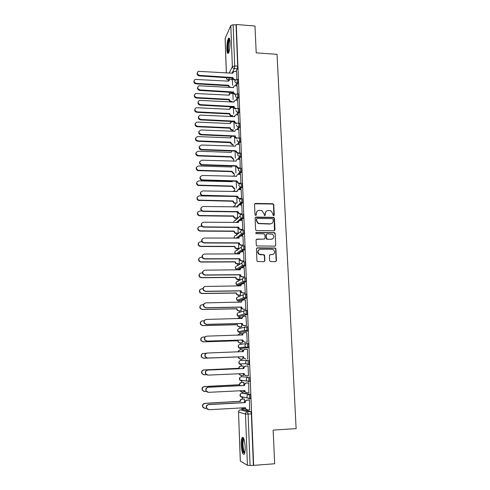 <?xml version="1.0" encoding="UTF-8"?>
<svg xmlns="http://www.w3.org/2000/svg" width="490" height="490" viewBox="0 0 490 490"><rect width="100%" height="100%" fill="white"/><g stroke="black" fill="none" stroke-linecap="round" stroke-linejoin="round"><path stroke-width="0.73" d="M273.641 215.704L274.278 215.03L273.781 204.71L272.783 203.724L255.468 203.424L254.543 204.385L254.984 214.773L255.694 215.465L256.344 214.792L256.288 213.444C256.393 211.545 257.379 210.516 259.247 210.357L261.905 210.639L263.926 213.548L264.422 215.526L265.341 214.908L265.28 213.567C265.378 211.674 266.358 210.651 268.214 210.492L270.799 210.749L272.869 213.671L272.936 215.012L273.641 215.704M273.879 215.661L273.506 204.943L272.826 204.024L254.714 203.797M255.976 215.41L256.288 213.444M264.955 215.533L265.28 213.567M249.159 398.78L250.433 398.603C250.837 396.833 250.715 395.399 250.072 394.309L242.973 393.109M241.282 376.767L248.265 377.257C248.902 378.305 249.012 379.719 248.608 381.508L246.66 380.73L246.268 379.536C246.348 378.207 247.009 377.447 248.265 377.257L241.313 376.767C240.106 376.945 239.469 377.674 239.396 378.948L239.769 380.093L241.466 380.957M230.024 42.342C229.816 38.796 229.296 37.467 228.45 38.367C227.36 40.554 226.833 44.149 226.87 49.147C227.066 52.706 227.593 54.041 228.45 53.147C229.534 50.984 230.055 47.389 230.024 42.342M245.129 446.825C244.577 439.665 243.567 436.59 242.103 437.607C241.448 438.893 241.166 441.331 241.258 444.914C241.791 452.043 242.795 455.124 244.29 454.163C244.951 452.882 245.227 450.433 245.129 446.825M269.61 260.643L270.633 261.642L275.539 261.623L276.464 260.619L275.901 248.871L275.38 248.014L257.373 247.854L256.435 248.853L256.938 260.686L257.373 261.495L263.945 261.666L264.876 260.656L264.649 255.602L264.177 254.769L259.179 254.145C257.275 251.787 257.691 250.157 260.441 249.257L271.975 249.263L273.328 249.649C275.368 251.97 275 253.618 272.226 254.592L270.302 254.592L269.378 255.59L269.61 260.643M236.278 24.5L255.002 26.019L256.209 52.853L277.04 54.341L296.132 428.609L273.151 430.091L274.663 463.754L253.649 465.365L236.278 24.5L236.064 24.972L233.13 24.733L234.716 65.948L234.355 68.625L231.997 73.169M274.069 230.796L274.988 229.822L274.431 218.271L273.806 217.364L256.056 217.064L255.125 218.038L255.615 229.663L256.16 230.539L274.069 230.796M275.166 233.503L275.723 245.153L274.804 246.145L256.76 245.949L256.276 245.11L256.062 240.082L256.993 239.089L264.11 239.12L265.035 238.134L264.888 234.82L263.871 233.828L256.135 233.687C255.584 233.081 255.676 232.646 256.417 232.395L274.596 232.628L275.166 233.503L275.711 245.343M243.567 409.646L250.751 411.576L247.505 411.759L248.105 414.136L250.084 465.463L247.425 465.31L240.29 460.998L238.526 412.029L240.345 461.066M232.021 116.008L232.04 116.583M232.548 130.267L232.579 131.136M233.081 144.642L233.142 146.21M233.62 159.134L233.699 161.216M234.165 173.748L234.245 175.99M234.71 188.485L234.79 190.677M235.261 203.344L235.341 205.488M235.819 218.332L235.88 220.016M236.382 233.442L236.443 235.096M236.541 237.705L236.56 238.207M236.946 248.681L237.007 250.304M237.515 264.049L237.577 265.647M238.091 279.551L238.152 281.119M238.305 285.29L238.336 286.038M238.673 295.188L238.728 296.72M238.887 300.891L238.918 301.828M239.261 310.96L239.316 312.461M239.469 316.626L239.506 317.692M239.849 326.867L239.904 328.337M240.057 332.496L240.1 333.69M240.443 342.908L240.498 344.348M240.651 348.5L240.7 349.823M241.049 359.096L241.098 360.493M241.221 363.831L241.307 366.091M241.656 375.456L241.705 376.749M241.833 380.283L241.913 382.482M242.268 391.963L242.311 393.139M242.452 396.888L242.532 399.013M242.887 408.611L242.924 409.683M253.649 465.365L250.084 465.463M236.064 24.972L237.687 66.144L237.313 68.821L235.923 71.454M232.481 77.959L231.703 79.435M226.337 72.808L225.106 38.551L230.815 25.529L233.13 24.733M237.491 93.804L237.129 85.836M233.142 99.599L232.866 93.449M238.06 108.437L237.693 100.291M233.687 114.035L233.393 107.543M238.636 123.192L238.256 114.868M234.232 128.594L233.926 121.747M238.887 129.574L236.701 129.483C235.604 129.605 235.022 130.205 234.967 131.296L200.974 129.985C198.23 131.43 198.321 132.906 201.255 134.407L235.145 135.951C235.304 137.108 235.972 137.77 237.154 137.929L239.212 138.015L238.826 129.568M239.794 152.929L239.402 144.397M240.229 168.15L239.984 159.348M240.621 183.432L240.97 183.119L240.566 174.428M241.215 198.695L241.564 198.407L241.154 189.642M236.707 203.368L237.038 203.099L236.793 196.496M241.815 214.087L242.17 213.83L241.748 204.985M242.415 229.608L242.771 229.381L242.342 220.463M243.028 245.27L243.383 245.074L242.942 236.076M238.41 248.681L238.746 248.497L238.544 243.089M243.64 261.066L244.002 260.907L243.548 251.823M238.985 264.043L239.328 263.889L239.138 258.892M244.259 277.003L244.626 276.875L244.155 267.712M239.567 279.539L239.91 279.416L239.739 274.841M244.884 293.087L245.251 292.983L244.755 283.741M240.155 295.164L240.498 295.072L240.345 290.925M245.514 309.306L245.882 309.239L245.355 299.911M240.768 302.232L240.596 301.797M240.743 310.923L241.092 310.868L240.958 307.15M246.152 325.672L246.525 325.642L245.937 316.228M241.386 318.598L241.135 317.649M241.343 326.824L241.693 326.793L241.57 323.523M246.789 342.185L247.168 342.192L246.795 332.624L246.452 332.692M242.005 335.105L241.95 333.58L241.619 333.641M241.944 342.859L242.299 342.865L242.195 340.042M247.444 349.235L247.064 349.272L247.444 349.26L247.818 358.888L247.438 358.845M242.636 351.765L242.556 349.707L242.201 349.738L242.556 349.725M242.55 359.035L242.911 359.078L242.82 356.714M248.473 375.695L248.093 375.714L248.473 375.732L248.093 365.993L247.72 366.048M243.267 368.554L243.169 365.975L242.813 366.03M243.457 373.564L243.524 375.426L243.163 375.407L243.524 375.389M248.853 392.692L248.755 382.911L248.375 382.929M243.904 385.483L243.787 382.39L243.426 382.408M243.873 391.884L244.094 390.573M249.606 409.842L249.422 399.975L249.036 399.956M244.547 402.566L244.412 398.952L244.051 398.934M240.706 360.511L247.603 360.303C248.24 361.302 248.35 362.704 247.934 364.511L246.047 363.788L245.619 362.551C245.692 361.228 246.354 360.481 247.603 360.303L240.706 360.511C239.512 360.683 238.875 361.399 238.802 362.667L239.206 363.849L240.866 364.664M248.246 347.753L247.119 347.796L245.447 347.006L244.976 345.713C245.049 344.409 245.711 343.668 246.948 343.502L248.081 343.466C248.724 344.421 248.828 345.811 248.399 347.63L240.265 348.513L238.661 347.759L238.207 346.522C238.287 345.266 238.918 344.562 240.112 344.397L246.568 343.551M246.348 326.848L247.425 326.818C248.069 327.73 248.173 329.109 247.738 330.952L239.635 332.508M245.735 310.348L246.782 310.323C247.419 311.193 247.524 312.559 247.076 314.421L239.022 316.632M245.123 293.988L246.139 293.976C246.782 294.802 246.874 296.156 246.421 298.043L239.573 300.878L238.416 300.897M245.508 277.769C246.145 278.559 246.237 279.906 245.772 281.805L238.991 285.284L237.815 285.296M244.878 261.709C245.514 262.456 245.6 263.792 245.129 265.715L241.852 267.742M240.59 268.502L238.416 269.819L237.221 269.825M244.253 245.79C244.89 246.501 244.976 247.824 244.492 249.771L241.625 251.823M239.383 253.404L238.526 254.01M243.634 230.012C244.271 230.68 244.351 231.997 243.861 233.963L241.282 236.064M243.022 214.375C243.659 215 243.732 216.311 243.236 218.301L240.878 220.445M242.415 198.867C243.052 199.454 243.12 200.759 242.617 202.768L240.443 204.961M241.809 183.493C242.446 184.044 242.513 185.343 241.999 187.376L239.978 189.618M241.215 168.254C241.852 168.768 241.913 170.054 241.392 172.119L239.494 174.403M240.621 153.15C241.258 153.621 241.313 154.901 240.786 156.99L238.998 159.317M239.261 138.137L240.033 138.168C240.67 138.609 240.719 139.883 240.186 141.99L238.495 144.36M238.691 123.266L239.463 123.296C240.088 123.731 240.131 124.999 239.598 127.112L237.987 129.531M238.122 108.517L238.9 108.553C239.506 108.97 239.549 110.238 239.022 112.351L237.472 114.832M237.558 93.89L238.336 93.933C238.93 94.337 238.967 95.599 238.446 97.718L236.958 100.248M233.081 106.82L232.677 107.506M237.001 79.386L237.779 79.435C238.361 79.827 238.391 81.083 237.883 83.208L236.437 85.793M232.793 92.328L232.186 93.412M236.927 79.3L236.572 71.497M232.603 85.285L232.34 79.472M244.577 408.519L244.743 407.735M242.918 396.98L243.175 397.329M248.467 381.63L249.747 381.459C250.157 379.67 250.047 378.249 249.404 377.208M247.769 364.634L249.073 364.468C249.49 362.661 249.379 361.259 248.736 360.26M253.379 465.206L251.364 413.946L250.751 411.576M234.79 143.27L234.52 136.214M235.347 158.074L235.084 151.092M235.904 173.007L235.647 166.098M236.474 188.062L236.217 181.233M237.601 218.105L237.368 211.894M238.171 233.24L237.956 227.421M266.186 211.264L265.01 213.787M257.152 211.184L256.031 213.665M274.443 230.717L274.149 218.485L273.524 217.578L255.327 217.401M273.138 219.33L272.434 218.638L257.183 218.454L256.527 219.134L256.589 220.555L258.426 223.391L270.278 223.844C272.134 223.673 273.114 222.638 273.206 220.745L273.138 219.33M256.644 218.724L256.527 219.134M271.895 223.379L270.002 224.053L258.169 223.599L256.331 220.77L256.27 219.349M275.129 246.084L275.723 245.153M264.49 239.04L256.325 239.365M274.878 233.699L273.873 232.707L255.903 232.634M271.454 239.157C274.284 238.128 274.602 236.468 272.416 234.183L267.166 233.846L266.242 234.826L266.395 238.14L267.411 239.138L271.172 239.341L272.667 238.844M266.505 234.122L266.242 234.826M271.172 239.341L266.652 239.194L266.125 238.33L265.972 235.022M273.304 254.341L269.708 254.812M258.953 249.741C257.287 251.174 257.275 252.699 258.916 254.304L260.674 254.604M264.257 261.611L264.606 260.815L264.38 255.762L263.363 254.763L260.404 254.769M275.827 261.58L276.176 260.772L275.613 249.043L275.098 248.185L256.729 248.105M229.277 87.355L228.524 85.909L228.787 85.419C228.94 86.51 229.583 87.147 230.71 87.318L231.476 87.367M232.389 79.472L229.645 79.472L228.634 81.162L195.1 79.417C193.495 81.132 193.899 82.449 196.312 83.361L228.781 85.285M228.518 85.775L196.11 83.864C194.242 83.398 193.575 82.332 194.12 80.648M228.395 81.15L228.695 80.483M236.621 71.503L233.804 71.491L232.768 73.218L198.346 71.326C196.698 73.084 197.115 74.431 199.595 75.374L232.934 77.585C233.093 78.706 233.755 79.356 234.912 79.539L234.637 80.06C233.473 79.876 232.817 79.227 232.658 78.106L199.375 75.907C197.452 75.423 196.772 74.321 197.335 72.6M232.523 73.206L232.836 72.532M232.928 77.445L232.652 77.965M231.831 101.883L230.968 101.84C229.835 101.669 229.191 101.032 229.038 99.936L229.302 99.464C229.455 100.566 230.098 101.203 231.231 101.369L232.101 101.418M232.909 93.449L230.3 93.412L229.142 95.17L195.675 93.498C193.838 95.189 194.181 96.542 196.698 97.559L229.296 99.329M229.032 99.801L196.49 98.037C194.604 97.571 193.942 96.487 194.506 94.784M228.897 95.158L229.228 94.435M232.468 116.032L231.488 115.983C230.349 115.818 229.706 115.181 229.553 114.072L229.816 113.625C229.969 114.734 230.619 115.371 231.758 115.536L232.744 115.585M233.442 107.543L230.98 107.475L229.657 109.301L196.288 107.714C194.193 109.344 194.457 110.734 197.09 111.879L229.81 113.484M229.547 113.937L196.876 112.333C194.965 111.861 194.303 110.765 194.904 109.037M229.406 109.288L229.761 108.498M228.787 52.497L228.683 52.479C227.109 52.203 227.905 39.298 229.516 39.151L229.632 39.139M229.314 38.33L229.198 38.471C227.636 40.333 227.005 51.75 228.371 53.251M229.773 39.794L229.657 39.935C228.383 41.448 227.881 50.782 229.008 51.879M244.632 453.33L243.401 451.854C241.987 448.117 241.98 438.685 243.401 438.323L243.665 438.305M243.891 438.881L243.653 439.156C242.648 442.421 242.752 446.494 243.965 451.37L244.786 452.717M243.095 437.392L242.936 437.607C241.637 439.444 241.87 448.895 243.316 452.748M237.178 85.836L234.502 85.787L233.314 87.594L198.946 85.775C197.06 87.502 197.415 88.892 200.006 89.946L233.479 91.991C233.638 93.124 234.3 93.78 235.47 93.958L235.188 94.448C234.024 94.27 233.363 93.621 233.203 92.488L199.785 90.454C197.838 89.964 197.158 88.849 197.746 87.104M233.056 87.575L233.393 86.84M233.473 91.851L233.197 92.353M237.742 100.291L235.218 100.217L233.865 102.085L199.589 100.364C197.439 102.03 197.715 103.457 200.416 104.64L234.03 106.52C234.189 107.659 234.857 108.315 236.027 108.492L235.739 108.958C234.569 108.786 233.908 108.131 233.748 106.992L200.196 105.123C198.223 104.633 197.55 103.5 198.168 101.724M233.601 102.067L233.963 101.271M237.387 108.56L236.027 108.492M234.024 106.379L233.742 106.857M233.13 130.291L232.015 130.242C230.876 130.083 230.227 129.446 230.073 128.325L230.337 127.902C230.496 129.023 231.145 129.66 232.291 129.819L233.405 129.868M233.975 121.753L231.678 121.667L230.178 123.541L196.937 122.065C194.555 123.609 194.738 125.024 197.482 126.316L230.331 127.761M230.067 128.19L197.268 126.745C195.326 126.267 194.671 125.152 195.302 123.4M229.92 123.529L230.306 122.678M230.588 142.559L230.864 142.296C231.023 143.423 231.672 144.066 232.824 144.225L232.548 144.617C231.403 144.464 230.747 143.821 230.594 142.694L197.66 141.279C195.694 140.795 195.038 139.662 195.712 137.88M231.795 136.104L230.704 137.898L197.605 136.563C194.934 137.978 195.026 139.417 197.874 140.869L230.857 142.155M230.441 137.892L230.857 136.967M231.115 157.045L231.39 156.671L233.363 158.742L233.087 159.115L231.115 157.045L197.838 155.918C195.982 155.312 195.412 154.166 196.129 152.476M231.703 150.975L231.231 152.378L198.156 151.208C195.388 152.427 195.351 153.866 198.052 155.532L231.39 156.671M238.311 114.868L235.953 114.783L234.416 116.7L200.269 115.095C197.825 116.675 198.015 118.127 200.833 119.456L234.581 121.171C234.747 122.322 235.414 122.978 236.59 123.149L236.303 123.596C235.127 123.425 234.459 122.77 234.3 121.624L200.612 119.915C198.609 119.419 197.942 118.274 198.591 116.473M234.147 116.687L234.539 115.824M238.41 123.235L236.59 123.149M234.581 121.03L234.293 121.477M237.154 137.929L236.866 138.352C235.69 138.186 235.016 137.531 234.857 136.373L201.029 134.836C199.001 134.334 198.334 133.164 199.026 131.338M234.698 131.424L235.12 130.487M235.139 135.804L234.851 136.232M239.463 144.397L237.399 144.317C236.229 144.391 235.604 145.003 235.531 146.155L201.555 145.022C198.707 146.265 198.677 147.747 201.451 149.462L235.702 150.706L237.73 152.843L237.264 153.223L235.414 151.104L201.225 149.867C199.314 149.242 198.726 148.06 199.467 146.326M239.794 152.911L237.73 152.843M235.702 150.706L235.414 151.104M231.648 171.659L231.923 171.304L233.902 173.387L233.626 173.736L231.648 171.659L197.96 170.643C196.263 169.907 195.798 168.756 196.551 167.188M231.942 165.988L231.764 166.98L198.554 165.975C195.865 167.053 195.737 168.493 198.174 170.287L231.923 171.304M240.045 159.354L237.975 159.281C236.799 159.36 236.168 159.979 236.094 161.149L201.978 160.193C199.216 161.296 199.087 162.772 201.592 164.615L236.272 165.736L238.305 167.88L237.65 168.199L235.978 166.11L201.365 164.995C199.62 164.236 199.136 163.048 199.92 161.437M240.1 168.309L238.011 168.248M240.382 167.941L238.305 167.88M236.272 165.736L235.978 166.11M232.186 186.39L232.462 186.065L233.92 188.062L234.453 188.148L234.171 188.472L233.638 188.387L232.186 186.39L198.101 185.465C196.564 184.62 196.196 183.468 196.992 182.017M232.334 181.135L232.303 181.698L198.958 180.865C196.355 181.827 196.141 183.248 198.315 185.134L232.462 186.065M240.633 174.434L238.557 174.373C237.368 174.458 236.744 175.089 236.67 176.265L202.407 175.494C199.73 176.474 199.516 177.931 201.751 179.879L236.842 180.896L238.342 182.954L238.887 183.046L238.048 183.297L236.548 181.239L201.525 180.228C199.945 179.352 199.565 178.17 200.386 176.669M240.688 183.438L238.587 183.382M240.97 183.095L238.887 183.046M236.842 180.896L236.548 181.239M235.004 203.038L234.024 203.197L232.732 201.39L233.007 200.943L234.306 202.897L237.038 203.074M232.842 196.417L199.363 195.884C196.845 196.741 196.551 198.144 198.487 200.098L233.007 200.943M232.726 201.243L198.272 200.398C196.882 199.467 196.606 198.321 197.439 196.962M241.227 189.642L239.138 189.599C237.95 189.691 237.319 190.328 237.246 191.517L202.842 190.929C200.251 191.804 199.957 193.244 201.947 195.253L237.423 196.184L238.759 198.193L239.475 198.34L238.459 198.511L237.123 196.502L201.715 195.577C200.288 194.61 200 193.428 200.863 192.031M241.288 198.695L239.175 198.652M241.564 198.383L239.475 198.34M237.423 196.184L237.123 196.502M235.555 218.05L234.422 218.117L233.277 216.372L233.552 215.949L234.71 217.848L237.601 218.075M201.972 211.061L199.779 211.031C197.335 211.803 196.98 213.181 198.695 215.171L199.896 215.52L233.552 215.949M233.277 216.225L199.675 215.802L198.475 215.453C197.219 214.442 197.029 213.297 197.905 212.023M241.821 204.985L239.726 204.955C238.532 205.053 237.901 205.702 237.828 206.896L203.283 206.498C200.778 207.282 200.404 208.703 202.174 210.749L203.411 211.11L238.005 211.607L239.194 213.56L240.063 213.769L238.893 213.848L237.705 211.9L203.179 211.411L201.941 211.043C200.649 210.002 200.453 208.826 201.353 207.515M241.889 214.087L239.763 214.057M237.528 207.043L238.22 205.659M242.164 213.799L240.063 213.769M237.92 233.448L234.845 233.167L233.822 231.335L234.11 231.084L235.133 232.922L238.171 233.209M201.837 226.325L200.19 226.307C197.825 227.011 197.409 228.364 198.934 230.374L200.312 230.839L234.11 231.084M233.822 231.335L200.092 231.09L198.713 230.625C197.568 229.547 197.458 228.407 198.383 227.207M242.428 220.463L240.321 220.439C239.126 220.549 238.489 221.204 238.41 222.411L203.724 222.203C201.298 222.919 200.863 224.316 202.437 226.386L203.852 226.864L238.593 227.164L239.647 229.05L240.664 229.338L239.347 229.308L238.293 227.427L203.62 227.127L202.205 226.65C201.023 225.535 200.906 224.365 201.862 223.128M242.501 229.608L240.357 229.596M238.116 222.558L238.881 221.07M242.771 229.351L240.664 229.338M238.501 248.681L235.286 248.332L234.379 246.568L234.667 246.348L235.574 248.118L238.746 248.467M201.947 241.717L200.606 241.717C198.315 242.36 197.85 243.695 199.203 245.711L200.735 246.286L234.667 246.348M234.379 246.568L200.508 246.507L198.983 245.937C197.929 244.792 197.899 243.646 198.891 242.507M243.034 236.076L240.921 236.064C239.72 236.18 239.077 236.848 239.004 238.067L204.171 238.048C201.813 238.71 201.335 240.082 202.731 242.158L204.299 242.746L239.187 242.856L240.125 244.682L241.264 245.037L239.818 244.908L238.881 243.089L204.061 242.985L202.493 242.397C201.408 241.215 201.378 240.039 202.401 238.869M243.12 245.27L240.958 245.263M238.704 238.214L239.567 236.615M243.383 245.043L241.264 245.037M239.187 242.856L238.881 243.089M239.089 264.043L235.745 263.632L234.943 261.936L235.225 261.74L236.033 263.449L239.328 263.859M202.186 257.256L201.029 257.256C198.799 257.856 198.291 259.167 199.504 261.188L201.151 261.862L235.225 261.74M234.943 261.936L200.925 262.058L199.277 261.384C198.303 260.166 198.346 259.014 199.418 257.936M243.646 251.823L241.527 251.823C240.321 251.946 239.677 252.62 239.604 253.857L204.618 254.034C202.327 254.653 201.8 256 203.05 258.077L204.753 258.775L239.782 258.689L240.614 260.441L241.87 260.876L240.308 260.643L239.481 258.892L204.514 258.983L202.817 258.285C201.807 257.029 201.856 255.847 202.958 254.739M243.744 261.066L241.564 261.078M239.298 254.01L240.265 252.289M244.002 260.87L241.87 260.876M239.684 279.539L237.54 279.557L236.223 279.067L235.506 277.432L235.794 277.267L236.517 278.908L239.91 279.38M202.535 272.924L201.451 272.93C199.277 273.5 198.732 274.786 199.822 276.801L201.58 277.579L235.794 277.267M235.506 277.432L201.353 277.744L199.595 276.966C198.683 275.674 198.811 274.51 199.981 273.487M244.265 267.712L242.134 267.724C240.921 267.852 240.278 268.538 240.204 269.782L205.071 270.168C202.836 270.743 202.278 272.072 203.399 274.149L205.206 274.951L240.388 274.663L241.129 276.348L242.489 276.856L240.823 276.519L240.082 274.835L204.967 275.123L203.16 274.327C202.217 272.985 202.352 271.791 203.558 270.743M244.381 277.003L242.176 277.028M239.898 269.941L240.994 268.104M244.62 276.838L242.489 276.856M240.388 274.663L240.082 274.835M240.296 295.164L238.116 295.194L236.719 294.637L236.076 293.063L236.364 292.928L237.013 294.502L238.416 295.066L240.498 295.029M202.982 288.726L201.88 288.745C199.755 289.284 199.179 290.552 200.165 292.561L202.009 293.43L236.364 292.928M236.076 293.063L201.782 293.565L199.938 292.702C199.075 291.305 199.289 290.129 200.582 289.174M244.89 283.735L242.752 283.759C241.533 283.9 240.884 284.598 240.811 285.854L205.531 286.442C203.344 286.993 202.756 288.304 203.767 290.374L205.665 291.268L241 290.772L241.662 292.401L243.107 292.977L241.35 292.542L240.688 290.919L205.42 291.409L203.522 290.515C202.633 289.082 202.854 287.869 204.189 286.883M240.811 285.854L241.748 284.053M245.031 293.081L242.789 293.118M245.251 292.947L243.107 292.977M241 290.772L240.688 290.919M240.927 310.923L238.697 310.966L237.227 310.342L236.652 308.829L236.946 308.718L237.521 310.243L238.998 310.868L241.092 310.819M240.755 301.797L237.454 302.293M203.528 304.67L202.315 304.694C200.232 305.209 199.632 306.471 200.52 308.467L202.444 309.423L236.946 308.718M236.652 308.829L202.211 309.527L200.294 308.578C199.473 307.071 199.785 305.876 201.225 304.994M237.313 302.299L237.84 302.036M245.521 299.905L243.371 299.941C242.152 300.088 241.503 300.799 241.423 302.067L205.99 302.863C203.846 303.396 203.234 304.688 204.146 306.746L206.131 307.732L241.613 307.028L242.207 308.596L243.726 309.239L241.895 308.706L241.3 307.144L205.88 307.849L203.907 306.863C203.062 305.307 203.381 304.082 204.863 303.175M241.117 302.226L242.525 300.156M245.704 309.3L243.414 309.349M245.882 309.196L243.726 309.239M241.613 307.028L241.3 307.144M241.607 326.818L239.292 326.879L237.748 326.193L237.227 324.729L238.048 326.12L239.592 326.805L241.693 326.75M241.35 317.649L239.249 317.698L237.613 318.69M204.195 320.748L202.75 320.785C200.704 321.287 200.085 322.53 200.894 324.521L202.878 325.556L237.528 324.656M237.227 324.729L202.646 325.63L200.661 324.601C199.889 322.959 200.3 321.752 201.905 320.968M237.368 318.696L238.599 317.826M246.158 316.221L243.996 316.271C242.771 316.424 242.121 317.146 242.042 318.42L206.455 319.431C204.348 319.946 203.711 321.232 204.55 323.284L206.596 324.349L242.232 323.431L242.771 324.944L244.357 325.648L242.452 325.017L241.919 323.516L206.345 324.429L204.306 323.363C203.503 321.673 203.932 320.429 205.586 319.621M241.735 318.586L243.322 316.405M246.427 325.666L244.038 325.728M246.519 325.593L244.357 325.648M242.232 323.431L241.919 323.516M242.299 342.847L239.88 342.927L238.281 342.179L237.815 340.771L238.581 342.136L240.186 342.884L242.299 342.816M241.95 333.635L239.843 333.696L237.993 335.227M205.016 336.961L203.191 337.016C201.176 337.506 200.539 338.743 201.274 340.728L203.319 341.83L238.109 340.721M237.815 340.771L203.087 341.873L201.047 340.771C200.312 338.982 200.845 337.757 202.627 337.102M237.705 335.234L239.377 333.764M246.801 332.679L244.632 332.747C243.395 332.906 242.74 333.635 242.666 334.927L206.927 336.152C204.851 336.655 204.195 337.929 204.961 339.974L207.068 341.113L242.856 339.98L243.346 341.438L244.994 342.21L243.028 341.481L242.544 340.029L206.817 341.163L204.716 340.023C203.963 338.174 204.508 336.918 206.345 336.244M242.354 335.099L242.354 334.988C242.409 333.776 243.003 333.053 244.149 332.82M247.168 342.173L244.675 342.253M247.168 342.136L244.994 342.21M242.856 339.98L242.544 340.029M238.403 356.953L239.132 358.3L240.786 359.103L242.905 359.023L240.48 359.115L238.832 358.312L238.403 356.953L203.528 358.264L201.439 357.094C200.759 355.134 201.408 353.909 203.381 353.419M242.556 349.762L240.443 349.836C239.267 349.989 238.63 350.681 238.52 351.912M206.174 353.302L203.638 353.394C201.647 353.872 200.992 355.103 201.672 357.075L203.767 358.251L238.704 356.934M238.22 351.924C238.336 350.705 238.973 350.019 240.137 349.866L240.21 349.854M247.444 349.29L245.27 349.364C244.032 349.541 243.371 350.276 243.297 351.581L207.405 353.027C205.359 353.523 204.685 354.785 205.383 356.824L207.546 358.031L243.487 356.683L243.934 358.086L245.637 358.919L243.61 358.098L243.169 356.702L207.288 358.049L205.139 356.843C204.44 354.815 205.102 353.553 207.135 353.051M242.985 351.753L242.979 351.606C243.052 350.307 243.708 349.572 244.945 349.395L245.025 349.388M245.637 358.919L245.312 358.931M243.487 356.683L243.169 356.702M243.169 366.03L241.043 366.116C239.837 366.293 239.194 367.016 239.12 368.296L204.085 369.913C202.119 370.385 201.451 371.61 202.076 373.582L204.214 374.813L206.406 374.721M239.341 373.741L239.69 374.611L241.392 375.469L243.524 375.371M241.037 375.45L239.389 374.593L239.04 373.754M203.822 374.795L201.843 373.564C201.219 371.598 201.886 370.379 203.846 369.907L238.814 368.29C238.893 367.016 239.53 366.287 240.737 366.116L241.043 366.116M243.169 366.012L240.737 366.116M238.82 368.449L239.126 368.455M248.099 366.048L245.913 366.14C244.669 366.318 244.008 367.071 243.934 368.388L243.61 368.382C243.689 367.065 244.345 366.318 245.588 366.134L248.099 366.036M245.907 375.757L244.21 374.875L243.806 373.545M207.613 375.089L205.573 373.821C204.924 371.794 205.61 370.532 207.625 370.048L243.616 368.541M243.94 368.547L207.882 370.054C205.861 370.544 205.175 371.806 205.818 373.839L208.023 375.107L244.13 373.533L244.528 374.893L246.28 375.775L248.473 375.677M243.787 382.439L241.656 382.537C240.443 382.727 239.794 383.462 239.72 384.748L204.532 386.586C202.591 387.057 201.911 388.27 202.493 390.242L204.667 391.528L206.333 391.449M240.1 390.769L242.005 391.976L244.143 391.865M241.441 391.92L239.824 390.781M203.963 391.455L202.254 390.193C201.672 388.227 202.358 387.014 204.293 386.543L239.414 384.711C239.488 383.425 240.131 382.69 241.343 382.506L241.656 382.537M243.787 382.39L241.343 382.506M239.42 384.871L239.726 384.907M248.755 382.96L246.562 383.064C245.312 383.254 244.651 384.013 244.571 385.342L244.247 385.305C244.326 383.976 244.988 383.217 246.231 383.027L248.755 382.911M246.354 392.729L244.816 391.798L244.449 390.555M207.778 392.263L206.014 390.959C205.414 388.938 206.112 387.682 208.109 387.198L244.253 385.465M244.577 385.507L208.366 387.241C206.364 387.725 205.665 388.98 206.266 391.014L208.507 392.337L244.773 390.536L245.141 391.853L246.936 392.79L249.134 392.674M244.412 398.995L242.268 399.111C241.049 399.301 240.4 400.048 240.327 401.353L204.992 403.405C203.068 403.87 202.376 405.089 202.915 407.055L205.126 408.391L206.602 408.311M241.037 407.943L242.624 408.629L244.767 408.507M241.864 408.519L240.811 407.956M204.134 408.225L202.676 406.97C202.137 405.01 202.829 403.797 204.746 403.331L240.02 401.286C240.094 399.981 240.743 399.24 241.956 399.044L242.268 399.111M244.277 398.921L241.956 399.044M240.027 401.445L240.333 401.512M249.422 400.024L247.217 400.14C245.962 400.342 245.294 401.114 245.221 402.455L244.896 402.382C244.969 401.041 245.631 400.275 246.887 400.073L249.269 399.944M246.813 409.842L245.429 408.887L245.098 407.717M207.974 409.56L206.462 408.262C205.904 406.241 206.621 404.991 208.593 404.507L244.902 402.547M245.227 402.621L208.85 404.587C206.872 405.071 206.161 406.326 206.719 408.348L208.997 409.732L245.417 407.698L245.76 408.972L247.591 409.959L249.802 409.83M241.87 393.164L248.926 394.37C249.563 395.461 249.686 396.894 249.288 398.664L247.285 397.831L246.929 396.686C247.003 395.338 247.671 394.566 248.926 394.37L250.072 394.309M243.016 393.103L241.919 393.164C240.706 393.348 240.069 394.089 239.99 395.375L240.333 396.477L242.072 397.39L241.729 396.747M243.634 409.64L240.517 409.818L247.505 411.759C246.237 411.968 245.57 412.752 245.49 414.105L238.581 412.066C238.661 410.761 239.304 410.014 240.517 409.818L240.449 409.824M247.425 465.31L245.49 414.105L251.364 413.946M237.313 68.821L234.355 68.625C233.191 68.435 232.53 67.785 232.37 66.658L230.815 25.529M229.608 77.781L228.199 80.011M228.959 79.98L228.481 79.95C227.36 79.778 226.723 79.147 226.57 78.063L226.803 77.604M229.149 72.992L232.37 66.658L234.716 65.948L237.687 66.144M225.143 38.349L226.38 72.814M226.558 77.592L226.533 78.241C226.68 79.337 227.311 79.931 228.438 80.023L228.904 80.054M246.948 343.502C247.585 344.458 247.695 345.848 247.266 347.673L240.265 348.513M247.597 331.075L239.671 332.508L238.122 331.804L237.626 330.517C237.699 329.28 238.33 328.576 239.518 328.423L245.533 327.026M246.948 314.537L239.083 316.632L237.601 315.995L237.044 314.654C237.123 313.422 237.748 312.736 238.936 312.583L244.559 310.715M246.305 298.153L245.184 298.171L238.501 300.897L237.087 300.321L236.474 298.925C236.548 297.706 237.172 297.026 238.354 296.885L243.646 294.588M245.668 281.909L244.553 281.921L237.926 285.296L236.59 284.788L235.904 283.33C235.978 282.118 236.603 281.45 237.779 281.315L242.801 278.632M245.037 265.819L243.928 265.819L237.35 269.825L236.107 269.39L235.341 267.865C235.414 266.67 236.033 266.009 237.203 265.88L242.029 262.824M244.412 249.863L243.31 249.863L237.46 254.01M235.5 254.01L234.777 252.534C234.851 251.346 235.476 250.696 236.639 250.58L241.313 247.144M243.793 234.049L242.691 234.042L237.54 238.207M234.459 238.195L234.226 237.332C234.3 236.156 234.918 235.512 236.076 235.402L240.645 231.586M243.175 218.369L242.085 218.356L239.684 220.537M238.581 221.547L237.472 222.552M233.699 222.515L233.675 222.252C233.748 221.088 234.361 220.457 235.519 220.353L240.014 216.145M242.568 202.829L241.478 202.811L239.322 204.985M237.858 206.468L237.295 207.037M241.962 187.425L240.878 187.4L238.887 189.606M241.368 172.149L240.284 172.119L238.422 174.379M240.774 157.008L239.696 156.971L237.932 159.281M240.186 141.996L239.114 141.953L237.43 144.323M239.598 127.112L238.532 127.063L236.927 129.489M239.022 112.351L237.956 112.302L236.419 114.776M238.446 97.718L237.387 97.663L235.904 100.193M232.052 106.765L231.654 107.451M237.883 83.208L236.823 83.147L235.39 85.732M231.77 92.267L231.17 93.351M236.725 79.374C237.301 79.76 237.338 81.015 236.823 83.147C235.659 82.963 234.992 82.308 234.833 81.175L235.978 79.527L236.725 79.374M229.847 93.627L228.928 92.108M237.276 93.878C237.871 94.276 237.907 95.538 237.387 97.663C236.217 97.486 235.549 96.824 235.39 95.685L236.701 93.976L237.276 93.878M237.436 108.553L237.834 108.498C238.44 108.915 238.483 110.183 237.956 112.302C236.78 112.13 236.113 111.469 235.953 110.317M238.195 123.266L238.397 123.247C239.016 123.682 239.059 124.95 238.532 127.063C237.35 126.898 236.676 126.236 236.517 125.079M238.961 138.125L238.961 138.125C239.598 138.566 239.647 139.84 239.114 141.953L239.065 141.953C237.901 141.769 237.246 141.108 237.087 139.962M239.549 153.107C240.18 153.584 240.235 154.865 239.708 156.953L237.662 154.975C237.736 153.805 238.367 153.186 239.549 153.107M240.131 168.223C240.768 168.738 240.829 170.024 240.308 172.088L238.244 170.116C238.318 168.934 238.949 168.303 240.131 168.223M240.725 183.468C241.362 184.02 241.423 185.312 240.915 187.352L240.272 187.29L238.826 185.385C238.906 184.197 239.537 183.56 240.725 183.468M241.325 198.848C241.962 199.436 242.029 200.735 241.527 202.75L240.706 202.646L239.42 200.79C239.494 199.589 240.131 198.94 241.325 198.848M241.925 214.357C242.562 214.988 242.636 216.292 242.14 218.283L241.16 218.124L240.014 216.329C240.088 215.122 240.725 214.461 241.925 214.357M242.538 230.006C243.175 230.674 243.248 231.99 242.764 233.957L241.631 233.73L240.614 232.009C240.688 230.784 241.331 230.116 242.538 230.006M243.15 245.79C243.787 246.495 243.867 247.824 243.389 249.771L242.127 249.477L241.221 247.824C241.294 246.586 241.938 245.913 243.15 245.79M243.769 261.715C244.406 262.462 244.492 263.798 244.02 265.721L242.636 265.366L241.833 263.773C241.907 262.53 242.556 261.844 243.769 261.715M244.394 277.781C245.031 278.571 245.116 279.913 244.663 281.817L243.169 281.395L242.452 279.87C242.525 278.614 243.175 277.916 244.394 277.781M245.025 293.994C245.662 294.821 245.753 296.174 245.306 298.061L243.714 297.571L243.071 296.113C243.15 294.845 243.8 294.135 245.025 293.994M245.662 310.348C246.299 311.217 246.397 312.583 245.956 314.445L244.277 313.9L243.702 312.498C243.775 311.217 244.43 310.501 245.662 310.348M246.305 326.848C246.942 327.761 247.04 329.139 246.605 330.983L244.853 330.376L244.332 329.029C244.412 327.737 245.067 327.008 246.305 326.848M230.447 107.684L229.553 106.636M231.066 121.857L230.38 121.3M233.503 175.977L232.738 176.308M234.208 190.635L232.793 191.566M234.943 205.426L233.148 206.97M228.524 85.909L228.787 85.419M196.11 83.864L196.312 83.361M232.934 77.585L232.658 78.106M199.595 75.374L199.375 75.907M229.038 99.936L229.302 99.464M230.968 101.84L231.231 101.369M196.49 98.037L196.698 97.559M229.553 114.072L229.816 113.625M231.488 115.983L231.758 115.536M196.876 112.333L197.09 111.879M233.479 91.991L233.203 92.488M200.006 89.946L199.785 90.454M234.03 106.52L233.748 106.992M200.416 104.64L200.196 105.123M230.073 128.325L230.337 127.902M232.015 130.242L232.291 129.819M197.268 126.745L197.482 126.316M230.594 142.694L230.864 142.296M197.66 141.279L197.874 140.869M231.121 157.186L231.396 156.812M198.058 155.93L198.272 155.551M234.581 121.171L234.3 121.624M200.833 119.456L200.612 119.915M235.145 135.951L234.857 136.373M201.255 134.407L201.029 134.836M235.708 150.853L235.421 151.251M201.678 149.481L201.451 149.885M231.654 171.8L231.929 171.445M198.456 170.71L198.671 170.355M236.272 165.883L235.984 166.251M202.107 164.689L201.874 165.069M232.193 186.531L232.468 186.206M198.86 185.612L199.081 185.281M236.848 181.043L236.554 181.386M202.535 180.032L202.309 180.381M199.265 200.643L199.485 200.337M237.423 196.331L237.129 196.649M202.97 195.504L202.738 195.829M239.194 243.009L238.887 243.242M240.394 274.817L240.088 274.988M241.007 290.931L240.694 291.072M241.423 302.067L241.111 302.189M241.619 307.187L241.307 307.297M242.042 318.42L241.729 318.512M242.238 323.59L241.925 323.67M239.88 342.927L240.186 342.884M242.666 334.927L242.354 334.988M242.862 340.14L242.55 340.189M240.48 359.115L240.786 359.103M243.297 351.581L242.979 351.606M243.493 356.843L243.175 356.861M238.814 368.29L239.12 368.296M243.934 368.388L243.61 368.382M245.913 366.14L245.588 366.134M244.136 373.692L243.812 373.68M239.414 384.711L239.72 384.748M244.571 385.342L244.247 385.305M246.562 383.064L246.231 383.027M244.78 390.702L244.449 390.652M240.02 401.286L240.327 401.353M245.221 402.455L244.896 402.382M247.217 400.14L246.887 400.073M245.429 407.864L245.098 407.778M229.228 38.428L228.45 38.367M228.879 92.108L229.737 93.713M240.186 141.99L239.065 141.953L237.387 144.317M240.786 156.99L239.457 156.947L237.668 159.299M241.392 172.119L239.861 172.064L237.864 174.483M241.999 187.376L240.272 187.29L236.37 191.645M242.617 202.768L240.706 202.646L236.394 207.025M243.236 218.301L241.16 218.124L236.333 222.54M243.861 233.963L241.631 233.73L236.156 238.201M244.492 249.771L242.127 249.477L235.806 254.01M245.129 265.715L242.636 265.366L236.107 269.39L235.488 267.038M245.772 281.805L243.169 281.395L236.59 284.788L236.07 282.454M246.421 298.043L243.714 297.571L237.087 300.321L236.658 297.987M247.076 314.421L244.277 313.9L237.601 315.995L237.264 313.655M247.738 330.952L244.853 330.376L238.122 331.804L237.871 329.452M248.399 347.63L245.447 347.006L238.661 347.759L238.495 345.383M249.073 364.468L246.047 363.788L239.206 363.849L239.126 361.436M249.747 381.459L239.769 380.093L239.775 377.631M250.433 398.603L240.333 396.477L240.437 393.954M229.455 106.63L230.343 107.751M230.233 121.293L230.968 121.912M236.688 175.91L236.278 176.4M233.454 176.039L232.842 176.308M234.159 190.696L232.817 191.572M234.888 205.482L233.118 206.97M233.779 221.56L233.638 222.515M234.343 236.596L234.385 238.195M234.912 251.756L235.476 254.01M239.102 410.547L238.526 412.029M226.509 77.585L226.533 78.241M243.977 439.132L243.653 439.156M243.836 438.728L243.401 438.323M232.915 159.103L233.191 158.729M197.838 155.918L198.052 155.532M237.552 152.825L237.264 153.223M201.451 149.462L201.225 149.867M233.271 173.693L233.546 173.344M197.96 170.643L198.174 170.287M237.938 167.831L237.65 168.199M201.592 164.615L201.365 164.995M233.638 188.387L233.92 188.062M198.101 185.465L198.315 185.134M238.342 182.954L238.048 183.297M201.751 179.879L201.525 180.228M238.759 198.193L238.459 198.511M201.947 195.253L201.715 195.577M240.125 244.682L239.818 244.908M240.614 260.441L240.308 260.643M241.129 276.348L240.823 276.519M241.662 292.401L241.35 292.542M242.207 308.596L241.895 308.706M242.771 324.944L242.452 325.017M243.346 341.438L243.028 341.481M243.934 358.086L243.61 358.098M244.528 374.893L244.21 374.875M239.953 391.02L240.259 391.069M245.141 391.853L244.816 391.798M245.76 408.972L245.429 408.887"/></g></svg>
